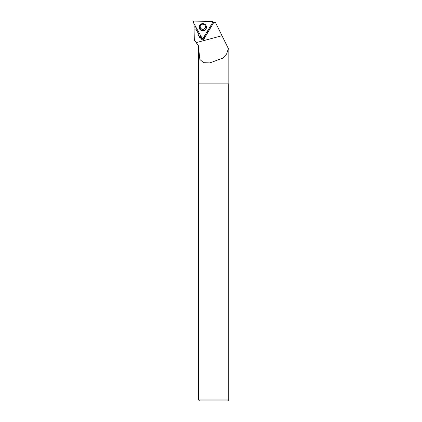 <?xml version="1.0" encoding="UTF-8"?>
<svg xmlns="http://www.w3.org/2000/svg" width="422" height="422" viewBox="0 0 422 422"><rect width="100%" height="100%" fill="white"/><g stroke="black" fill="none" stroke-linecap="round" stroke-linejoin="round"><path stroke-width="0.63" d="M200.155 26.792A2.643 2.627 177.8 0 0 202.887 29.213A2.643 2.627 177.8 0 0 205.43 26.591M212.002 21.416L193.84 21.1A0.749 0.744 177.8 0 0 193.17 22.208L201.969 38.006A0.749 0.744 177.8 0 0 203.267 38.027L212.63 22.545A0.749 0.744 177.8 0 0 212.002 21.416M199.706 25.357A3.629 3.608 177.8 0 0 200.941 30.31A3.629 3.608 177.8 0 0 205.435 24.719A3.629 3.608 177.8 0 0 199.706 25.357M212.677 22.445L215.473 22.493L228.829 49.538L228.829 83.851L198.472 83.851L198.472 47.027L199.87 59.476L203.594 62.741L209.845 62.883L222.668 58.215L226.582 54.058L228.371 48.614L226.962 45.761M204.201 36.487A1.983 1.973 -2.2 0 1 204.601 37.605L213.764 22.461L204.612 37.896C203.367 40.375 202.048 40.417 200.65 38.022L199.706 37.537L198.562 35.59L198.809 34.288L195.908 29.023L194.062 28.991L194.32 40.101L196.183 42.633L222.004 35.712M194.03 29.076L195.913 29.107L198.815 34.43M198.472 47.027L198.472 45.761L196.183 42.633M195.033 25.552L195.101 26.549L195.597 26.56M195.101 26.549L193.999 27.113L194.062 28.991M227.79 400.9L199.511 400.9L198.567 399.956L228.735 399.956L227.79 400.9M228.735 83.851L228.735 399.956M206.912 32.003A2.732 2.717 177.8 0 0 207.313 31.486L209.259 28.269A2.732 2.717 177.8 0 0 209.528 27.667M193.999 27.113L195.924 27.145M198.577 35.221A2.358 2.347 177.8 0 0 199.68 36.777L199.706 37.537M200.898 36.086A1.983 1.973 177.8 0 0 200.624 37.252A2.358 2.347 177.8 0 1 200.081 37.015L199.68 36.777M199.374 33.343L198.894 34.14A2.358 2.347 177.8 0 0 198.809 34.288M200.624 37.252L200.65 38.022M204.564 37.284A1.983 1.973 -2.2 0 1 200.619 37.141M203.267 38.027L212.63 22.545L212.002 21.416L193.84 21.1L193.17 22.208L201.969 38.006L203.267 38.027M205.403 24.687A3.55 3.529 -2.2 0 1 200.777 29.994A3.55 3.529 -2.2 0 1 200.039 24.887M205.767 28.838A3.455 3.434 177.8 0 0 202.871 23.637A3.455 3.434 177.8 0 0 199.785 28.733A3.455 3.434 177.8 0 0 205.767 28.838M200.155 26.892C200.239 25.325 201.083 24.429 202.692 24.191C204.322 24.297 205.234 25.13 205.435 26.691A2.643 2.627 -2.2 0 1 202.138 29.34A2.643 2.627 -2.2 0 1 200.534 25.441M200.081 37.015L200.112 37.78M198.567 83.851L198.567 399.956"/></g></svg>
